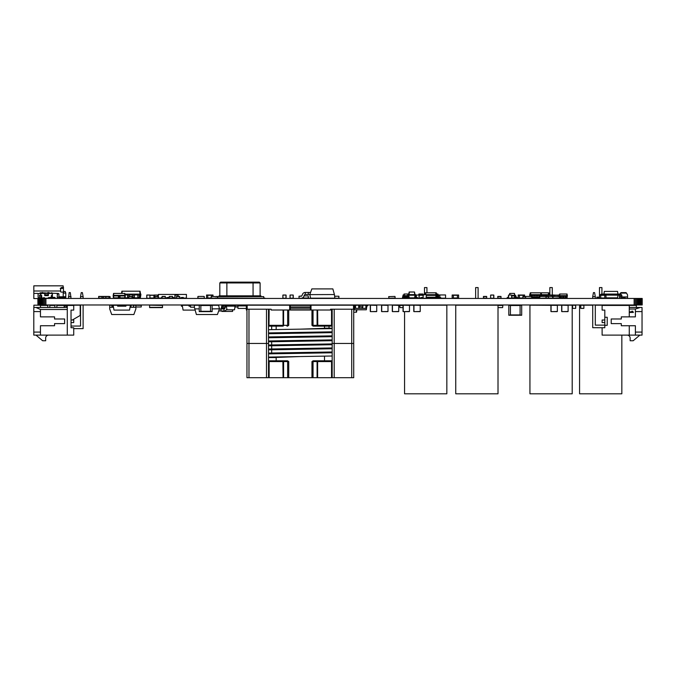 <?xml version="1.0" encoding="UTF-8"?>
<svg xmlns="http://www.w3.org/2000/svg" width="676" height="676" viewBox="0 0 676 676"><rect width="100%" height="100%" fill="white"/><g stroke="black" fill="none" stroke-linecap="round" stroke-linejoin="round"><path stroke-width="1.01" d="M246.96 310.014L246.351 310.014L246.351 305.18L311.019 305.18L311.019 310.014L330.564 310.014L330.564 309.211L353.523 309.211L353.523 305.18L311.019 305.18M353.523 305.18L367.736 305.18L367.736 305.789L366.967 305.789M353.725 310.014L354.334 310.014L354.334 309.211L353.523 309.211M289.666 305.18L289.666 310.014L271.135 310.014L271.135 309.211L246.351 309.211M289.666 306.389L290.274 306.389M310.419 306.389L311.019 306.389M311.019 308.805L310.419 308.805M290.274 308.805L289.666 308.805M289.666 310.014L311.019 310.014M354.334 309.211L354.334 305.18L355.052 305.18L354.334 305.18M289.666 306.997L290.274 306.997L290.274 309.811L310.419 309.811L310.419 305.383L290.274 305.383L290.274 306.997L311.019 306.997M313.047 310.014L313.047 325.325L331.544 325.325L331.544 309.211L330.564 309.211M271.135 309.211L269.141 309.211L268.972 326.128L282.889 326.128A0.803 0.701 90 0 0 283.599 325.325L288.728 325.325L287.545 326.128L288.728 325.325L288.728 310.014M317.086 310.014L317.086 325.325A0.803 0.701 90 0 0 317.796 326.128L332.17 326.128L313.14 326.128L317.796 326.128L317.619 310.014M268.516 326.128L268.972 326.128L268.516 326.128M276.171 341.625L276.171 341.143M276.171 337.603L276.171 337.113M276.171 333.572L276.171 333.082M276.171 329.542L276.171 326.128M311.957 310.014L311.957 325.325L313.14 326.128L311.957 325.325L313.047 325.325A0.803 0.701 90 0 0 313.748 326.128M334.189 309.211L334.189 377.698L332.17 377.698L332.17 343.459L353.725 343.459L332.17 343.459L332.17 309.211M334.189 377.698L353.725 377.698L353.725 309.211M248.971 309.211L248.971 377.698L246.96 377.698L246.96 343.459L268.516 343.459L246.96 343.459L246.96 309.211M268.516 325.325L283.067 325.325L282.889 326.128M332.17 377.698L331.544 377.698L331.544 361.584L317.619 361.584L317.619 377.698L287.638 377.698L287.638 361.584L283.599 361.584L283.599 377.698L268.516 377.698L268.516 309.211M268.516 357.097L332.17 356.007M268.516 353.066L332.17 351.976M268.516 349.036L332.17 347.946M268.516 345.005L332.17 343.915M268.516 353.869L332.17 352.779M268.516 349.838L332.17 348.757M268.516 345.816L332.17 344.726M268.516 341.786L332.17 340.696M273.248 356.996L273.248 357.553L268.516 357.553L271.659 357.553L271.659 357.029L271.659 357.553L276.171 357.553M271.659 352.323L271.659 341.439M271.659 329.626L271.659 326.128M300.347 353.328L325.536 352.559L327.438 352.323L325.942 352.103M300.347 349.298L323.669 348.63L327.226 348.368L325.942 348.072M300.347 345.267L321.218 344.701L326.364 344.439L327.438 344.261L325.942 344.05M300.347 341.236L324.86 340.518L327.421 340.256L325.942 340.02M273.248 357.553L300.347 356.548M274.743 353.742L273.577 353.43L277.464 353.168L300.347 352.517M274.743 349.712L273.248 349.5L275.478 349.238L300.347 348.495M274.743 345.681L273.248 345.47L274.101 345.309L278.935 345.047L300.347 344.464M274.743 341.659L268.516 341.439M268.516 340.974L332.17 339.893M268.516 336.952L332.17 335.862M268.516 332.922L332.17 331.832M273.256 341.439L300.338 340.434M274.752 337.628L300.347 336.403M274.743 333.598L300.313 332.372M324.514 328.443L324.514 326.128L329.026 326.128L329.026 328.147L300.347 329.153L332.17 328.604M268.516 337.755L332.17 336.665M268.516 333.724L332.17 332.634M268.516 329.694L300.355 329.153M300.347 337.214L325.942 335.989M300.347 333.183L325.942 331.958M332.17 328.147L324.514 328.147M268.516 377.698L248.971 377.698M317.619 377.698L331.544 377.698M283.599 377.698L287.638 377.698M269.141 377.698L269.141 361.584L283.599 361.584A0.803 0.701 -90 0 0 282.889 360.781L268.516 360.781L287.545 360.781L282.889 360.781L283.067 377.698M332.17 361.584L331.544 361.584L331.713 360.781L317.796 360.781L317.619 361.584L313.047 361.584A0.803 0.701 -90 0 1 313.748 360.781L317.796 360.781L313.14 360.781L311.957 361.584L313.14 360.781M324.514 344.076L324.514 344.566M324.514 348.106L324.514 348.588M324.514 352.128L324.514 352.618M324.514 356.159L324.514 360.781M288.728 377.698L288.728 361.584L287.545 360.781L288.728 361.584L287.638 361.584A0.803 0.701 -90 0 0 286.937 360.781M317.086 377.698L317.086 361.584A0.803 0.701 -90 0 1 317.796 360.781M40.45 335.119L33.8 335.119L33.8 311.585L40.45 311.585L40.45 316.867L54.553 316.867L54.553 318.979L64.626 318.979L64.626 323.61L54.553 323.61L54.553 325.731L40.45 325.731L40.45 335.119L73.726 335.119L73.726 327.742L71.031 327.742L71.031 310.098L73.726 310.098L73.726 305.425L67.279 305.425L67.279 335.119M40.45 311.585L40.45 309.49L67.279 309.49M54.553 318.979L64.626 318.979M54.553 323.61L64.626 323.61M33.8 332.093L40.45 332.093M33.8 311.585L33.8 307.479L35.938 307.479L40.45 309.49M48.664 335.119A3.025 3.025 0 0 0 45.638 338.186L45.689 340.755L42.664 340.755L35.972 335.119M68.453 298.454L69.172 292.607L70.304 292.607L71.031 298.454M71.031 304.977L71.031 305.425M71.031 320.01L73.726 320.01L73.726 322.587L71.031 322.587M83.114 304.977L83.114 328.629L73.726 328.629M35.938 307.479L67.279 307.479M40.45 307.479L40.45 305.425L47.802 305.425M49.813 305.425L54.849 305.425M56.868 305.425L67.279 305.425M64.178 307.479L64.178 306.144L66.755 306.144L66.755 307.479M56.868 304.977L56.868 307.479M53.708 298.454L53.142 297.364L54.748 297.364L55.66 298.454M54.849 307.479L54.849 304.977M49.813 304.977L49.813 307.479M49.002 298.454L49.914 297.364L51.528 297.364L50.953 298.454M47.802 307.479L47.802 304.977M68.453 305.425L68.453 304.977M71.031 296.637L68.453 296.637M80.537 296.637L81.264 292.607L82.388 292.607L83.114 296.637L80.537 296.637L80.537 298.454M71.031 326.052L80.537 326.052L80.537 304.977M83.114 296.637L83.114 298.454M583.895 308.281L583.895 305.298L583.895 308.281L580.794 308.4L583.768 308.4M583.768 305.18L580.794 305.18L583.895 305.298M580.794 305.18L580.794 308.4M580.667 305.298L580.667 308.281M222.37 305.586L221.365 308.205L221.939 305.18L223.984 305.18L223.984 308.4L224.88 308.4M223.984 305.18L225.192 305.18L225.192 307.555M223.984 305.298L225.564 305.298M420.227 311.467L420.227 305.341L420.227 311.467L413.949 311.628L420.066 311.628M420.066 305.18L413.949 305.18L420.227 305.341M413.949 305.18L413.949 311.628M413.78 305.341L413.78 311.467M235.003 306.997L237.994 306.997L237.994 305.18L234.775 305.383M557.362 311.467L557.362 305.341L557.362 311.467L551.075 311.628L557.201 311.628M557.201 305.18L572.2 305.18L572.2 393.804L529.933 393.804L529.933 305.18L557.362 305.341M551.075 305.18L551.075 311.628M550.915 305.341L550.915 311.467M128.913 305.256L111.912 305.18L111.912 307.191L113.484 307.191M125.897 305.256L130.392 305.256L129.538 310.098L113.99 310.098L113.137 305.256L117.632 305.256M130.231 306.186L131.034 306.186L131.034 305.18L128.913 305.18M117.632 305.18L117.632 306.186L125.897 306.186L125.897 305.18M113.306 306.186L112.495 306.186L112.495 305.18M376.735 311.467L376.735 305.341L376.735 311.467L370.448 311.628L376.574 311.628M376.574 305.18L370.448 305.18L376.735 305.341M370.448 305.18L370.448 311.628M370.287 305.341L370.287 311.467M387.99 311.467L387.99 305.341L387.99 311.467L381.712 311.628L387.83 311.628M387.83 305.18L381.712 305.18L387.99 305.341M381.712 305.18L381.712 311.628M381.551 305.341L381.551 311.467M221.365 308.205L221.365 308.805L224.525 308.805M221.745 308.805L221.745 308.205L222.37 308.205M221.77 310.977L221.838 311.425L232.578 311.425L232.814 309.785M222.37 305.18L222.37 308.805L224.39 308.4M221.956 310.977L221.981 311.425M232.552 309.785L232.434 311.425M222.37 305.78L223.984 305.78M190.505 305.18L190.505 307.191L190.345 305.18L199.234 305.18L199.234 311.628L212.129 311.628L212.129 305.18L210.515 305.18L210.515 311.467L212.129 311.467M199.234 305.18L210.515 305.18M199.234 305.341L200.848 305.18M212.129 305.341L200.848 305.341L200.848 311.467L199.234 311.467M362.336 308.281L362.336 306.997L362.209 308.4L359.235 308.4L362.209 308.4M359.235 305.18L359.235 308.4M359.108 305.298L359.108 308.281M568.11 311.467L568.11 305.341L568.11 311.467L561.824 311.628L567.941 311.628M567.941 305.18L561.824 305.18L568.11 305.341M561.824 305.18L561.824 311.628M561.663 305.341L561.663 311.467M240.597 305.865L240.597 305.18L238.907 305.18L238.907 305.865L240.597 305.865M244.425 305.865L244.425 305.18L242.735 305.18L242.735 305.865L244.425 305.865M238.907 305.222L237.994 305.222M242.735 305.222L240.597 305.222M246.309 305.222L244.425 305.222M237.994 305.907L246.309 305.907M246.351 308.442L237.96 308.442L237.834 306.997M33.876 307.479L33.876 305.18L47.802 305.18M49.813 305.18L54.849 305.18M56.868 305.18L68.453 305.18M71.031 305.18L80.207 305.18L80.207 315.455L72.324 320.01M63.206 298.454L63.206 293.097L63.797 291.483L65.2 291.483L65.792 293.097L65.792 296.722L63.206 296.722M65.792 298.454L65.792 296.722M65.792 293.097L63.206 293.097M64.093 298.454L63.857 296.722M65.141 296.722L64.904 297.524L64.093 297.524M64.904 298.454L64.904 297.524M202.462 305.298L203.67 305.18M207.693 305.341L203.67 305.341M208.901 305.18L207.693 305.18M355.17 308.281L355.17 305.298L355.17 308.281L354.334 308.4L355.052 308.4M549.841 294.685L549.841 287.579L552.292 287.579L552.292 295.023M546.943 393.804L555.19 393.804M246.351 305.425L246.351 307.597M227.077 305.383A3.025 3.025 0 0 1 228.04 305.18L225.564 305.18L225.564 306.684M575.707 308.281L575.707 305.298L575.589 308.4L572.606 308.4L575.589 308.4M575.589 305.18L572.606 305.18L575.707 305.298M572.606 305.18L572.606 308.4M572.479 305.298L572.479 308.281M521.695 305.341L520.089 305.341L521.695 305.18L521.695 315.253L508.8 315.253L508.8 305.18L510.414 305.18L510.414 315.092L508.8 315.092M508.8 305.341L520.089 305.341L520.089 315.092L521.695 315.092M134.946 305.256L141.36 305.358L141.183 306.997L135.884 306.997M212.129 305.256L218.627 305.256L219.43 308.805L212.129 308.89M199.234 305.256L194.375 305.256L194.375 307.276L196.386 314.526L217.418 314.526L219.43 308.89M210.515 305.256L208.901 305.256M207.693 305.256L203.67 305.256M202.462 305.256L200.848 305.256M199.234 308.89L194.823 308.89M190.505 307.191L194.375 307.191M219.404 308.966L223.984 308.966A1.006 1.006 0 0 0 224.922 308.307L225.336 307.166A3.025 3.025 0 0 1 226.35 305.789M226.815 308.991L226.815 308.991A3.025 3.025 0 0 1 223.984 310.977L218.686 310.977M223.984 308.281L224.931 308.281A1.006 1.006 0 0 1 223.984 308.966L223.984 310.977L220.968 310.977L220.968 308.966M224.922 308.307L225.336 307.166M498.009 305.425L502.868 305.425L502.631 307.597L498.009 307.597M365.919 308.281L365.919 305.298L365.919 308.281L362.809 308.4L365.792 308.4M365.792 305.18L362.843 305.18L365.919 305.298M362.691 308.281L362.691 306.997L362.809 308.4M403.04 305.425L399.71 305.425L399.955 307.597L403.04 307.597M358.753 305.298L358.753 308.281L358.626 305.18L355.525 305.298L355.525 308.281L358.626 308.4L355.652 308.4M355.652 305.18L358.626 305.18M355.525 305.298L355.525 308.281M235.155 306.127L226.35 306.127L226.984 309.785L234.53 309.785L235.155 305.383L232.595 305.383M228.91 305.383L226.35 305.383L226.35 306.127M233.465 305.383L228.91 305.789L228.91 305.18L232.595 305.18M228.91 305.18L228.04 305.383M359.624 305.18L359.624 306.997L362.843 306.997L362.843 305.18M398.739 311.467L398.739 305.341L398.739 311.467L392.452 311.628L398.578 311.628M398.578 305.18L392.452 305.18L398.739 305.341M392.452 305.18L392.452 311.628M392.291 305.341L392.291 311.467M424.477 294.668L424.477 287.579L426.936 287.579L426.936 292.809L426.936 287.579M404.569 305.18L446.836 305.18L446.836 393.804L404.569 393.804L404.569 311.628M421.587 393.804L429.826 393.804M353.725 312.227L356.522 312.227L356.911 309.785M356.396 309.785L356.201 312.227M190.345 305.18L189.043 305.18L189.043 306.186L190.345 306.186M195.153 310.098L183.086 310.098L182.233 305.256L189.043 305.256M182.393 306.186L181.388 306.186L181.388 305.18L185.782 305.256M149.599 305.425L149.599 307.597L162.494 307.597L162.494 305.18L149.599 305.18L162.494 305.425M475.642 298.454L475.642 287.579L478.101 287.579L478.101 298.454M476.876 393.804L455.742 393.804L455.742 305.18L498.009 305.18L498.009 393.804L476.876 393.804M472.752 393.804L480.999 393.804M629.272 309.008L635.389 309.008L635.389 316.867L629.272 316.867L629.272 305.425L602.113 305.425L602.113 310.098L604.809 310.098L604.809 327.742L592.725 327.699L592.725 304.977M629.272 325.731L635.389 325.731L635.389 335.119L629.272 335.119L629.272 325.731L621.295 325.731L621.295 323.61L611.214 323.61L621.295 323.61M629.272 312.43L633.378 312.43L632.66 311.222L631.832 311.222L632.559 311.83L629.272 311.83M629.272 316.867L621.295 316.867L621.295 318.979L611.214 318.979L611.214 323.61M635.389 311.585L642.039 311.585L642.039 335.119L635.389 335.119M621.295 318.979L611.214 318.979M604.809 304.977L604.809 305.425M635.389 309.008L640.29 307.479L629.272 307.479M640.29 307.479L642.039 307.479L642.039 311.585M626.525 293.114L627.539 294.871L627.539 296.958L627.539 294.871L626.525 293.114A1.006 1.006 0 0 0 625.646 292.607L621.362 292.607A1.006 1.006 0 0 0 620.492 293.114L619.934 294.077L620.492 293.114L626.525 293.114M619.478 295.167L619.478 298.454L619.478 296.958L620.906 296.958M619.478 304.977L619.478 305.425L619.478 304.977M619.478 298.37L627.539 298.37L627.539 296.958L622.165 296.958M627.539 304.977L627.539 305.425M619.478 294.871L619.478 296.958M629.272 305.425L636.361 305.425L636.361 307.479M607.394 305.425L607.394 304.977M607.394 298.454L607.394 297.846M604.809 320.01L602.113 320.01L602.113 322.587L604.809 322.587M595.303 298.454L595.303 296.637L592.725 296.637L592.725 298.454M604.809 325.122L595.303 325.122L595.303 304.977M629.272 335.119L602.113 335.119L602.113 327.742L604.809 327.742M604.809 325.325L607.225 325.325L607.225 317.264L604.809 317.264M627.134 335.119A3.025 3.025 0 0 1 630.15 338.135L630.15 340.755L633.175 340.755L639.868 335.119M635.389 332.093L642.039 332.093M592.725 296.637L593.452 292.607L594.576 292.607L595.303 296.637M621.362 292.607L625.646 292.607M111.912 305.256L109.698 305.256L109.698 308.89L111.709 314.526L133.865 314.526L135.884 308.89L135.884 307.276L130.037 307.276M133.671 305.256L135.884 305.256L135.884 307.276M113.492 307.276L109.698 307.276M130.73 306.186L130.73 307.191L133.671 307.191L133.671 305.18L131.034 305.18M130.73 307.191L130.054 307.191M354.334 309.785L366.333 309.785L366.967 305.383L365.919 305.383M365.919 306.127L366.967 306.127M599.477 297.102L599.477 287.579L601.927 287.579L601.927 294.077M621.835 335.119L621.835 393.804L579.569 393.804L579.569 305.18L592.725 305.18M595.303 305.18L604.809 305.18M607.394 305.18L619.478 305.18M596.578 393.804L604.826 393.804M409.487 311.467L409.487 305.341L409.487 311.467L403.2 311.628L409.326 311.628M409.326 305.18L403.2 305.18L409.487 305.341M403.2 305.18L403.2 311.628M403.04 305.341L403.04 311.467M174.907 298.133L174.907 295.15L175.025 298.251L182.537 298.251L181.65 298.251L181.65 297.44L180.036 298.251L179.664 297.44M203.273 298.251L198.034 298.251L198.879 298.251L197.857 298.065L198.034 296.434L204.118 296.434L203.273 296.434L204.296 296.62L204.296 298.065L203.273 298.251L204.118 298.251M404.569 297.846L403.995 297.846L403.766 295.632L403.395 296.434M408.811 296.232L408.059 296.232M407.459 296.232L405.786 296.232M404.569 296.232L403.04 296.62L403.217 298.251L404.569 298.065M404.265 297.846L403.766 295.632M405.786 298.065L407.459 297.246L407.459 295.632L405.786 295.632L405.786 298.251L404.569 298.251L404.147 295.632M408.726 295.632L408.059 295.632L408.059 297.246A1.006 1.006 0 0 1 407.053 298.251L406.251 298.251M409.808 298.065L411.016 298.065M406.293 298.251L408.397 298.065M408.853 294.018L404.071 294.018L403.868 295.632M404.197 295.632L404.316 294.018M405.786 295.632L404.569 295.632M405.786 297.643L404.569 297.643M395.156 298.065L394.978 296.434L388.708 296.62L388.894 298.251L395.156 298.065M127.595 297.846L124.984 297.846L125.254 295.936L120.015 295.936M124.984 297.846L120.015 297.846M118.401 297.846L113.433 297.846L113.162 295.936L113.162 295.327L118.401 295.327L118.401 298.251L120.015 298.251L120.015 295.327L118.401 295.327M124.73 297.846L124.866 295.327L120.015 295.327M125.254 295.936L124.866 295.327M118.401 295.936L113.162 295.936M113.678 297.846L113.543 295.327M125.153 295.327L124.883 293.418L113.534 293.418L113.264 295.327M114.574 297.846L116.188 297.846M123.843 297.846L122.229 297.846M124.815 295.327L124.68 293.418M113.593 295.327L113.729 293.418M120.015 297.643L118.401 297.643M309.819 294.626L334.426 294.542L334.873 298.167L310.622 298.167L309.819 294.626M334.426 294.542L332.862 288.905L311.83 288.905L309.819 294.542M338.744 298.251L338.904 296.232L338.904 298.251L338.904 296.232L338.904 298.251L317.796 298.167M338.744 296.232L334.873 296.232M309.845 294.466L305.265 294.466A1.006 1.006 0 0 0 304.327 295.125L303.913 296.265A3.025 3.025 0 0 1 301.074 298.251L299.02 298.251L299.02 296.232L301.074 296.232A1.006 1.006 0 0 0 302.02 295.573L302.434 294.44A3.025 3.025 0 0 1 305.265 292.446L310.563 292.446M303.913 296.265L304.327 295.125A1.006 1.006 0 0 1 305.265 294.466L305.265 292.446L308.281 292.446L308.281 294.466M301.074 296.232A1.006 1.006 0 0 0 302.02 295.573L302.434 294.44M415.909 298.133L419.128 298.133L419.01 295.023L416.12 295.023L419.01 295.023M420.954 298.133L419.128 298.133L419.128 295.15L423.193 295.023M419.01 298.251L416.027 298.251M486.669 298.065L486.669 296.434L483.45 296.434L483.45 298.251L486.669 298.251L483.45 298.065M412.554 297.846L407.628 298.065M407.459 296.434L406.107 296.62L406.107 298.065M546.107 298.065L539.837 298.251L539.837 296.434L545.921 296.434L546.107 298.065L552.571 298.251L552.757 296.62L551.548 296.434L552.055 296.434L552.055 295.023L552.96 295.023L552.96 298.251L550.763 298.251A0.929 0.929 0 0 1 550.306 298.133M552.241 296.434L552.96 296.434L552.241 296.434M423.117 295.057L423.075 294.018L418.909 294.018L418.765 295.023M419.086 295.057L419.128 294.018M423.43 295.023L423.075 294.018M175.025 295.023L178.008 295.023L174.907 295.15M178.126 295.15L178.126 296.434L178.008 295.023M175.025 298.251L179.664 298.251M417.878 298.251L419.086 298.251M417.878 295.023L419.086 295.023M423.117 298.251L424.325 298.251M423.117 295.023L423.844 295.023A0.929 0.929 0 0 1 424.579 294.66L436.865 294.66L436.865 295.387L426.294 295.387M154.441 295.15L154.441 298.133L154.559 295.023L157.542 295.023L154.559 295.023M154.441 298.133L153.925 298.133L153.925 295.15L157.026 295.023L154.043 295.023M157.66 295.15L157.66 296.434L157.542 295.023M154.559 298.251L154.043 298.251M525.328 298.065L522.852 298.065L522.852 296.434L531.598 296.434L531.775 298.065L525.514 298.251L525.328 296.62L526.536 296.434M522.852 298.065L526.587 298.065M166.178 298.048L167.141 297.44L167.141 298.251L168.028 298.251L168.028 297.44L168.755 297.44L168.755 298.251L169.279 298.251L169.279 296.434L172.498 296.434L169.279 296.62M172.498 296.62L172.498 298.251L172.862 297.44L173.588 297.44L173.588 298.251L174.476 298.251L174.907 297.44M174.476 298.251L176.09 298.251M161.581 298.048L158.421 298.048L158.421 294.423L186.424 294.423L186.424 298.048L183.264 298.048M182.537 298.048L181.65 298.048M180.923 298.048L180.036 298.048M174.476 298.048L173.588 298.048M169.279 298.048L168.755 298.048M168.028 298.048L167.141 298.048M166.423 298.048L165.536 298.048M183.264 298.251L183.264 297.44L182.537 297.44L182.537 298.251L183.264 298.251M162.113 297.44L161.581 297.44L161.581 298.251L165.536 298.251L165.333 297.44M158.421 297.44L158.319 298.251L159.933 298.048M186.424 297.44L186.525 298.251L184.911 298.048M172.862 298.251L173.588 298.251M168.028 298.251L168.755 298.251M166.423 298.251L167.141 298.251M511.749 297.846L514.732 297.846L515.002 295.936L515.399 297.246A1.006 1.006 0 0 0 516.413 298.251L517.216 298.251L517.216 297.643L516.008 297.246L516.008 296.333A1.006 1.006 0 0 0 515.002 295.327L511.749 295.327M514.487 297.846L514.613 295.936L515.399 296.333L515.399 297.246M508.521 298.074A1.006 1.006 0 0 1 507.946 298.251L507.144 298.251L507.144 297.643L508.352 297.246L508.352 296.333A1.006 1.006 0 0 1 508.521 295.775M516.413 297.643L516.008 296.333M211.157 298.065L211.334 296.434L217.604 296.62L217.418 298.251L211.334 298.251L212.188 298.251L211.157 298.065L211.157 296.62L211.157 298.065M408.836 296.434L408.059 296.434M403.048 298.133L403.04 297.964A1.006 1.006 0 0 1 402.33 298.251L402.735 296.637A1.006 1.006 0 0 1 403.741 295.632M402.735 297.246L402.735 296.637L402.735 297.246M403.842 295.632L404.071 294.018M204.296 298.065L204.296 296.62M560.125 297.846L559.542 297.846L559.407 296.865M566.885 297.846L566.995 296.232L567.147 297.846L566.572 297.846M565.364 297.846L563.953 297.846M562.745 297.846L561.333 297.846M559.812 297.846L559.407 296.232M567.375 296.232L567.375 295.632L566.572 296.232M565.364 296.232L563.953 296.232M562.745 296.232L561.333 296.232M560.125 296.232L559.407 295.632M566.995 295.632L559.703 295.632M559.424 295.632L559.643 294.018L567.054 294.018L567.274 295.632M566.572 297.643L565.364 297.643L565.364 298.251L566.572 298.251L566.572 295.632M561.333 295.632L561.333 298.251L560.125 298.251L560.125 295.632M565.364 297.643L565.364 295.632M563.953 297.643L562.745 297.643L562.745 298.251L563.953 298.251L563.953 295.632M562.745 297.643L562.745 295.632M559.753 295.632L559.863 294.018M566.944 295.632L566.834 294.018M561.333 297.643L560.125 297.643M546.825 295.387L540.293 295.387M548.633 295.15L548.633 294.66L529.671 294.66L529.899 296.434M549.233 294.66L548.844 292.809L530.271 292.809L529.874 294.66M549.436 295.15L548.633 294.66M548.532 294.66L548.329 292.809M550.45 295.15A0.929 0.929 0 0 0 549.639 294.66L549.436 294.66M501 298.065L501 296.434L497.773 296.434L497.773 298.251L501 298.251L497.773 298.065M139.907 297.846L140.143 294.922L140.845 294.922L140.38 297.846L139.476 297.846M137.828 297.846L134.363 297.846M132.707 297.846L132.073 297.846M140.845 294.922L140.845 294.119L139.476 294.922M137.828 294.922L134.363 294.922M132.707 294.922L129.243 294.922M127.595 294.922L125.094 294.922M140.54 294.119L140.084 291.195L121.866 291.195L121.519 293.418M140.143 294.119L124.984 294.119M122.018 293.418L122.195 291.195M139.991 294.119L139.763 291.195M139.476 297.44L137.828 297.44L137.828 298.251L139.476 298.251L139.476 294.119M137.828 297.44L137.828 294.119M134.363 297.44L132.707 297.44L132.707 298.251L134.363 298.251L134.363 294.119M128.854 298.065L128.854 296.434L132.073 296.434L132.073 298.065L127.595 298.251L127.595 294.119M132.707 297.44L132.707 294.119M129.243 296.434L129.243 294.119M128.854 297.44L127.595 297.44M41.312 292.809L41.312 292.809A0.608 0.608 0 0 0 40.704 293.418L40.104 293.418L40.104 292.809L57.883 293.418L57.274 295.446M49.585 292.809L49.585 293.418L51.384 293.418L51.384 292.809M48.072 292.809L48.072 293.418L51.782 293.418L52.39 294.711L52.39 293.418A0.608 0.608 0 0 0 51.782 292.809M48.376 292.809L48.359 295.632L44.734 295.632L44.734 293.418L45.022 294.829L48.072 294.829L48.072 293.418L45.022 293.418L45.022 292.809M41.878 292.809L41.878 293.418L43.517 293.418L43.517 292.809M51.587 293.418L51.587 292.809M40.704 293.418L40.704 294.711L41.312 293.418L44.734 293.418L44.726 292.809M41.675 293.418L41.675 292.809M40.704 294.711L41.312 298.251L44.329 297.643L44.329 298.251L42.318 298.251M40.704 295.53L41.312 295.53L41.312 296.84M51.063 298.251L52.39 298.251L52.39 295.429L51.384 295.429L51.384 297.364M52.39 295.53L51.782 295.429M52.39 296.84L51.782 296.84L51.782 295.53M44.329 297.643L44.819 298.251L44.312 298.454M48.283 297.643L48.765 298.251L48.283 297.643M49.678 297.643L48.765 297.643M41.312 298.251L40.704 298.251L40.704 296.84M44.819 298.251L48.283 298.251M40.704 295.429L41.709 295.429L41.684 298.454M40.104 293.418L38.084 293.621L40.704 293.536M51.384 297.643L51.384 298.251M52.39 294.711L52.39 295.429M38.084 293.621L38.084 297.043A0.803 0.803 0 0 0 38.895 297.846L39.495 297.846L39.495 295.226L40.704 295.226M51.782 296.84L51.782 298.251M103.267 296.434L103.267 298.251L105.828 298.251L105.828 296.434L98.662 296.434L98.662 298.251L103.267 298.251M545.363 298.251L548.582 298.251L548.582 296.434L551.548 296.434M545.363 296.434L548.582 296.434M493.717 298.251L493.717 295.023L490.615 295.15L490.615 298.133L493.717 298.251L490.734 298.251M493.835 298.133L493.835 295.15M493.717 295.023L490.734 295.023M490.615 298.133L490.615 295.15M149.861 298.251L149.987 295.15L153.925 295.15L153.925 298.133L149.987 298.133L149.861 295.023L146.76 295.15L146.878 298.251L149.861 298.251L146.878 298.251M149.861 295.023L146.878 295.023M146.76 298.133L146.76 295.15M166.178 298.065L165.536 298.065M430.975 298.133L429.767 298.133L430.975 298.251L430.975 297.246M423.075 298.133L423.075 295.15L423.193 298.251L426.176 298.251L426.294 295.15L426.294 298.133L429.767 298.133L429.767 297.246M298.936 298.454L299.02 298.023M301.834 295.885L299.696 296.232M302.223 298.023L309.008 298.023L309.008 298.454M304.048 295.885L308.214 295.885L308.366 298.454M423.193 298.251L426.176 298.251M558.199 298.065L554.168 298.133L559.229 298.251L559.407 296.62L554.168 296.434L554.168 295.023L552.96 295.023M554.168 298.065L552.96 298.065L552.96 296.62L554.168 296.434M165.536 298.133L166.178 298.133M551.557 298.133L548.582 298.133M558.199 296.434L558.199 295.15L548.033 295.023L546.825 295.023L546.825 296.434M548.033 296.434L548.033 295.15L546.825 295.15M197.857 298.065L197.857 296.62M132.073 298.065L128.854 298.251M404.248 298.133L403.04 298.133M403.927 295.023L403.04 295.023L403.04 295.919M176.436 298.065L176.436 296.434L179.664 296.434L179.664 298.065M412.377 298.251L411.523 298.251L412.377 298.251M407.138 296.434L406.293 296.434L407.138 296.434M437.541 298.133L438.631 298.251M440.693 298.167L445.56 298.167L445.56 294.947L437.735 294.947M444.385 298.251L445.594 298.251L445.56 297.44M426.294 297.246L436.468 297.246L437.068 295.387L437.271 297.322A0.929 0.929 0 0 0 438.192 298.251L443.38 298.167M172.498 298.251L169.279 298.251M206.552 298.133L207.76 298.133L206.552 298.251L206.552 295.023L212.999 295.023L212.999 296.434M211.166 298.133L207.76 298.133L207.76 295.15L206.552 295.15M211.791 296.434L211.791 295.15L212.999 295.15M212.357 298.133L212.999 298.065M211.791 298.251L212.999 298.133M533.761 298.065L533.339 297.246M533.339 298.065L533.761 298.251L533.761 294.66L535.054 294.66L535.054 295.589L533.761 295.589M536.381 298.251L536.381 294.66L537.673 294.66L537.673 298.251L535.054 298.251L535.054 295.589M599.528 298.133L600.736 298.133L599.528 298.251L599.528 295.023L617.982 295.167L617.982 294.077L603.888 294.077L603.888 295.15M605.975 298.133L604.767 298.251L605.975 298.133L605.975 295.15L604.767 295.15L604.767 298.133L600.736 298.133L600.736 295.15L599.528 295.15M211.334 296.434L212.188 296.434L211.334 296.434M217.604 296.62L217.604 298.065L217.604 296.62L263.733 296.637L263.733 298.251L214.782 298.065M216.573 296.434L217.418 296.434L216.573 296.434M154.948 298.251L158.176 298.251L158.176 296.434L154.948 296.434L154.948 298.251L153.967 298.251M105.828 296.434L109.047 296.434L109.047 298.065L101.89 298.065L101.89 296.434M98.662 298.065L101.89 298.251M430.975 298.251L434.6 298.251L434.6 297.246M605.975 297.846L617.611 297.846L617.982 295.167L620.002 295.167A0.803 0.803 0 0 1 620.805 295.97L620.805 296.358A1.893 1.893 0 0 0 622.697 298.251L625.038 298.251L625.038 297.161L622.697 297.161A0.803 0.803 0 0 1 621.895 296.358L621.895 295.97A1.893 1.893 0 0 0 620.002 294.077L617.982 294.077M600.229 295.023A1.893 1.893 0 0 1 601.868 294.077L603.888 294.077M599.528 298.217A1.893 1.893 0 0 1 599.173 298.251L596.832 298.251L596.832 297.161L599.173 297.161A0.803 0.803 0 0 0 599.528 297.077A0.803 0.803 0 0 1 599.173 297.161A0.803 0.803 0 0 0 599.528 297.077M603.947 294.077L604.319 291.398L617.551 291.398L617.923 294.077M537.673 298.133L538.755 298.133L538.755 297.246M539 298.133L539 294.66L540.293 294.66L540.293 295.589L539 295.589M440.693 298.251L440.693 297.524L438.192 297.524L437.997 295.589A0.929 0.929 0 0 0 437.068 294.66L436.865 294.66M435.859 297.246L436.062 294.66M436.662 294.66L436.273 292.809L425.373 292.809L424.984 294.66M437.068 295.387L437.271 297.322M438.192 297.524L437.997 295.589M435.961 294.66L435.758 292.809M425.686 294.66L425.88 292.809M423.446 298.251L420.954 298.251L420.954 297.524L423.075 297.524M155.176 295.023L153.967 295.057M149.937 295.057L148.728 295.023M149.937 298.226L148.728 298.251M290.156 298.251L293.139 298.251L290.029 298.133L290.156 295.023L293.139 295.023L290.156 295.023M293.139 298.251L293.139 295.023M452.159 298.133L453.368 298.133L452.159 298.251L452.159 295.023L458.607 295.023L458.607 298.251L457.398 298.251L457.398 295.15L458.607 295.15M458.607 298.133L453.368 298.133L453.368 295.15L452.159 295.15M98.662 296.62L110.07 296.62L110.07 298.065L105.828 298.251M293.257 298.133L293.257 295.15M290.029 298.133L290.029 295.15M437.972 294.947L437.913 294.018L436.527 294.018M438.259 294.947L437.913 294.018M110.07 296.62L109.047 296.434M110.07 298.065L109.047 298.251M198.034 298.251L198.879 298.251M198.034 296.434L198.879 296.434M203.273 296.434L204.118 296.434M508.521 295.15L508.521 298.133L508.639 295.023L511.622 295.023L508.639 295.023M508.639 298.251L511.622 298.251L508.521 298.133M511.622 298.251L511.622 295.023M511.749 298.133L511.749 295.15M219.016 296.637L219.016 295.834L226.874 295.834L226.874 282.94L260.108 282.94L259.305 282.137L253.061 282.137L259.305 282.137M253.061 296.637L253.061 295.834L226.874 295.834L226.874 296.637M219.818 295.834L219.818 282.94L220.621 282.137L253.061 282.137L253.061 295.834L260.919 295.834L260.919 296.637M263.733 298.251L265.144 298.251L263.733 297.846M439.839 297.524L439.839 295.023L437.879 295.15M438.631 297.524L438.631 295.15L439.839 295.15M437.735 298.133L433.392 298.251M433.392 298.133L433.392 297.246M132.707 298.133L132.073 298.133M508.352 297.246L508.352 296.333L508.352 297.246M539 297.246L537.673 297.246M536.381 297.246L535.054 297.246M533.761 297.246L532.434 297.246M541.535 296.434L541.763 294.66M540.834 296.519L540.952 294.66M539 295.387L537.673 295.387M536.381 295.387L535.054 295.387M533.761 295.387L532.434 295.387M531.142 295.387L529.671 295.387M530.601 296.519L530.483 294.66M530.584 294.66L530.778 292.809M540.851 294.66L540.656 292.809M541.56 294.66L541.163 292.809M540.293 296.434L540.293 295.589M531.142 296.434L531.142 294.66L532.434 294.66L532.434 295.589L531.142 295.589M531.142 298.251L532.434 298.251L532.434 295.589M539.659 297.524L539 297.524M540.293 298.251L539 298.251M532.434 297.524L531.775 297.524M537.673 297.524L536.381 297.524M535.054 297.524L533.761 297.524M535.054 298.251L533.761 298.251M414.549 297.846L415.115 295.226L414.743 297.846L409.233 297.846L408.667 294.626L414.734 294.626L414.734 295.226L409.048 295.226L409.048 294.626M409.233 297.846L408.667 295.226L408.059 295.632L408.059 297.246M415.115 294.626L415.317 294.626A1.006 1.006 0 0 1 416.323 295.632L416.323 297.246L416.323 295.632L416.323 297.246L417.531 297.643L417.531 298.251L416.729 298.251A1.006 1.006 0 0 1 415.715 297.246L415.715 295.632L415.715 297.246L415.715 295.632L414.734 294.626M414.684 294.626L414.498 292.007L409.132 292.007L408.769 294.626M409.098 294.626L409.284 292.007M407.053 297.643L407.459 295.632A1.006 1.006 0 0 1 408.465 294.626L408.667 294.626M415.013 294.626L414.498 292.007M511.749 298.065L515.222 298.251L515.399 296.62L514.926 296.434M120.015 298.065L121.401 298.251M118.401 298.065L117.007 298.251M514.613 295.327L514.613 295.936L511.749 295.936M515.002 295.936L515.002 295.327M514.571 295.327L514.436 293.418L509.729 293.418L509.501 295.023M509.814 295.023L509.924 293.418M514.901 295.327L514.436 293.418M552.96 298.251L554.168 298.133M559.407 295.15L558.199 295.023L559.407 295.023L559.407 298.251L558.207 298.133M162.113 298.065L162.113 296.434L165.333 296.434L165.333 298.065M162.113 298.251L165.333 298.251M285.973 298.251L285.973 295.023L282.872 295.15L282.99 298.251L285.973 298.251L282.99 298.251M286.092 298.133L286.092 295.15M285.973 295.023L282.99 295.023M282.872 298.133L282.872 295.15M63.443 292.454L63.443 287.19M57.274 298.454L57.274 297.22L58.93 297.22M57.274 297.22L57.274 294.018L58.128 293.418A0.803 0.803 0 0 1 58.93 294.221L58.93 297.406L59.547 297.406L59.539 298.454L59.547 297.406L60.147 297.406L60.147 298.454M63.138 287.114L62.538 287.553L63.121 287.646L63.138 285.897M60.223 288.567L63.121 287.646M33.825 285.838L63.138 285.838L33.825 285.838L33.825 298.572L37.848 298.572L33.825 298.572M63.138 285.838L60.316 285.838M63.443 288.399L61.229 288.399L60.62 289.007L61.229 287.553L60.629 288.373M60.62 289.007L60.62 291.001L33.825 291.001M60.62 291.001L60.62 291.483A0.608 0.608 0 0 0 61.229 292.083L62.555 292.083A0.803 0.803 0 0 1 63.341 292.725M48.841 292.809A0.608 0.608 0 0 0 48.334 292.531L48.131 292.531A0.608 0.608 0 0 0 47.624 292.809M43.002 292.809A0.608 0.608 0 0 0 42.495 292.531L42.292 292.531A0.608 0.608 0 0 0 41.777 292.809M62.538 287.553L61.229 287.553M63.206 297.406L60.147 297.406M62.741 297.406L62.741 298.454L62.758 297.406M58.93 298.454L58.93 297.406M524.61 296.434L524.61 295.023L518.171 295.023L518.171 298.251L519.379 298.251L519.379 295.15L518.171 295.15M523.401 296.434L523.401 295.15L524.61 295.15M522.852 298.133L518.171 298.133M37.932 298.454L37.932 304.977L37.848 298.454L635.288 298.454L635.288 304.977L642.2 304.977L642.2 298.454L642.115 304.977M635.288 298.454L636.412 298.454L636.412 304.977M634.139 298.454L634.139 304.977L635.288 304.977M636.412 298.454L637.493 298.454L637.493 304.977M637.493 298.454L642.115 298.454M37.932 304.977L634.139 304.977M45.909 298.454L45.909 304.977M638.499 298.454L638.499 304.977M44.76 298.454L44.76 304.977M639.42 298.454L639.42 304.977M43.636 298.454L43.636 304.977M640.231 298.454L640.231 304.977M42.563 298.454L42.563 304.977M640.924 298.454L640.924 304.977M41.549 298.454L41.549 304.977M641.473 298.454L641.473 304.977M40.628 298.454L40.628 304.977M641.87 298.454L641.87 304.977M39.816 298.454L39.816 304.977M39.132 298.454L39.132 304.977M38.574 298.454L38.574 304.977M38.177 298.454L38.177 304.977M247.162 309.211L247.162 305.18M311.019 308.205L289.666 308.205M332.17 325.325L331.544 325.325L331.713 326.128M351.714 377.698L351.714 309.211M287.638 310.014L287.638 325.325A0.803 0.701 90 0 1 286.937 326.128M283.067 310.014L283.067 325.325L283.599 325.325L283.599 310.014M266.496 377.698L266.496 309.211M268.533 357.553L268.533 357.097M268.516 361.584L269.141 361.584L268.972 360.781M311.957 377.698L311.957 361.584L313.047 361.584L313.047 377.698M221.939 305.298L222.37 305.298M237.994 305.358L234.775 305.358M237.994 306.811L235.037 306.811M222.37 307.8L223.984 307.8M222.37 306.186L223.984 306.186M200.848 305.501L210.515 305.501M200.848 311.306L210.515 311.306M225.564 305.358L227.144 305.358M520.089 305.501L510.414 305.501M520.089 314.931L510.414 314.931M359.624 306.811L362.843 306.811M359.624 305.358L362.843 305.358M149.599 307.352L162.494 307.352M133.51 305.18L133.51 307.191M130.4 306.186L130.4 307.191M112.072 305.18L112.072 307.191M405.786 296.637L404.569 296.637M405.786 297.246L404.569 297.246M120.015 296.333L118.401 296.333M120.015 297.246L118.401 297.246M486.669 296.62L483.45 296.62M419.128 298.006L420.954 298.006M419.128 295.268L423.075 295.268M525.328 296.62L522.852 296.62M566.572 296.637L565.364 296.637M566.572 297.246L565.364 297.246M561.333 296.637L560.125 296.637M561.333 297.246L560.125 297.246M563.953 296.637L562.745 296.637M563.953 297.246L562.745 297.246M501 296.62L497.773 296.62M139.476 295.327L137.828 295.327M139.476 297.043L137.828 297.043M134.363 295.327L132.707 295.327M134.363 297.043L132.707 297.043M129.243 295.327L127.595 295.327M128.854 297.043L127.595 297.043M41.473 293.418L41.473 292.809M40.704 296.536L41.312 296.536M52.39 296.536L51.782 296.536M546.107 296.62L548.582 296.62M429.767 298.006L426.294 298.006M552.055 295.268L548.033 295.268M132.073 296.62L128.854 296.62M403.91 295.15L403.04 295.15M176.436 296.62L179.664 296.62M172.498 298.065L169.279 298.065M207.76 298.006L211.157 298.006M207.76 295.268L211.791 295.268M536.381 298.065L535.054 298.065M600.736 298.006L604.767 298.006M600.736 295.268L604.767 295.268M158.176 296.62L154.948 296.62M158.176 298.065L154.948 298.065M430.975 298.065L433.392 298.065M537.673 298.006L538.755 298.006M153.925 298.006L149.987 298.006M153.925 295.268L149.987 295.268M453.368 298.006L457.398 298.006M453.368 295.268L457.398 295.268M219.818 282.94L226.874 282.94L226.874 282.137M437.575 298.006L434.6 298.006M438.631 295.268L437.938 295.268M132.707 298.006L132.073 298.006M539.659 297.322L539 297.322M532.434 297.322L531.775 297.322M537.673 295.589L536.381 295.589M537.673 297.322L536.381 297.322M535.054 297.322L533.761 297.322M554.168 295.268L558.199 295.268M162.113 296.62L165.333 296.62M33.825 293.418L38.084 293.418M58.93 296.798L63.206 296.798M62.141 298.454L62.141 297.406M522.852 298.006L519.379 298.006M523.401 295.268L519.379 295.268M324.514 331.984L324.514 332.474M324.514 336.014L324.514 336.504M324.514 340.045L324.514 340.535M273.248 352.965L273.248 353.531M327.438 348.292L327.438 348.85M273.248 348.934L273.248 349.5M327.438 340.231L327.438 340.797M276.171 360.781L276.171 357.258M276.171 353.717L276.171 353.227M276.171 349.686L276.171 349.196M276.171 345.656L276.171 345.166M260.108 295.834L260.108 282.94"/></g></svg>

